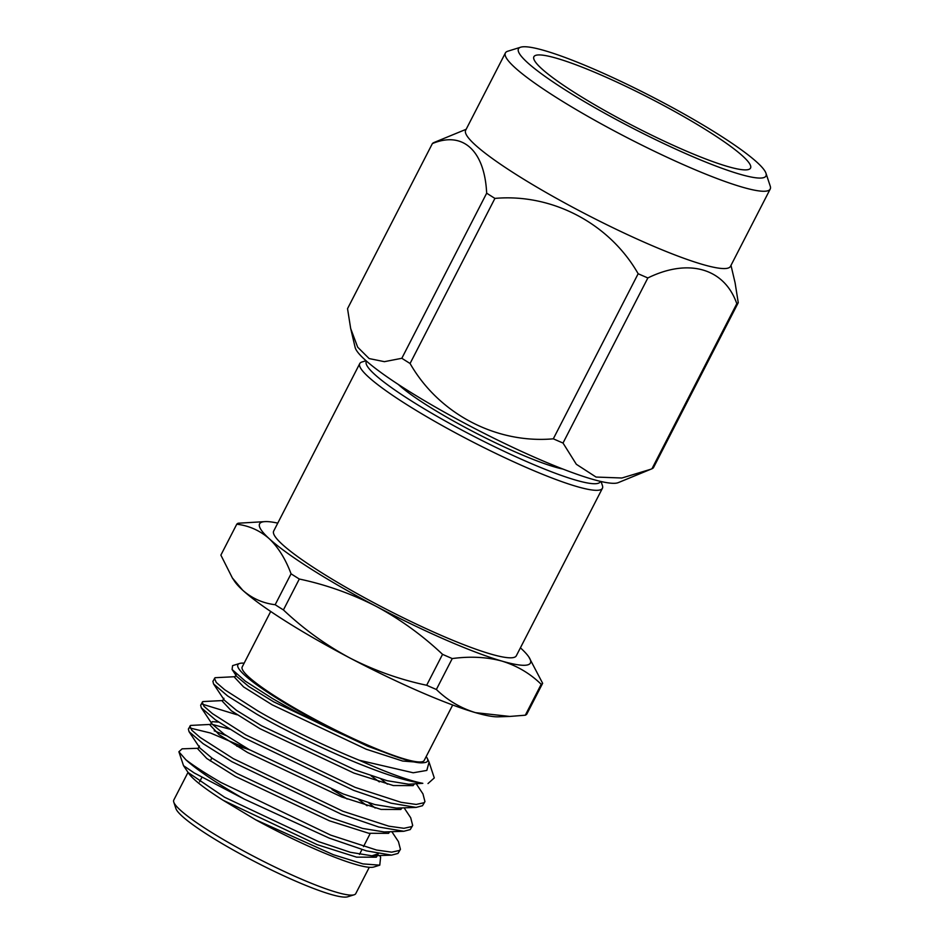 <?xml version="1.0" encoding="UTF-8"?>
<svg xmlns="http://www.w3.org/2000/svg" width="944" height="944" viewBox="0 0 944 944"><rect width="100%" height="100%" fill="white"/><g stroke="black" fill="none" stroke-linecap="round" stroke-linejoin="round"><path stroke-width="1.42" d="M366.532 361.163A131.535 17.393 27.2 0 0 411.183 400.787A131.535 17.393 27.2 0 0 532.44 464.07A131.535 17.393 27.2 0 0 600.443 481.369M601.08 481.523L602.425 485.594A136.408 18.042 -152.8 0 1 602.414 488.284A136.408 18.042 -152.8 0 1 530.705 469.357A136.408 18.042 -152.8 0 1 406.298 404.303A136.408 18.042 -152.8 0 1 359.758 363.582A136.408 18.042 -152.8 0 1 361.953 362L366.048 360.726M452.695 705.003L424.186 760.463A102.306 13.535 -152.8 0 1 370.414 746.256A102.306 13.535 -152.8 0 1 277.111 697.474A102.306 13.535 -152.8 0 1 242.207 666.936L270.704 611.476M244.142 663.172A107.179 14.172 27.2 0 0 239.587 663.467A107.179 14.172 27.2 0 0 274.444 696.696A107.179 14.172 27.2 0 0 348.053 736.875C320.335 724.579 295.035 711.729 272.179 698.336L245.251 681.096L232.082 669.485L232.59 665.638L239.587 663.467M235.044 676.695L215.102 677.709L212.907 681.32L213.556 683.94L227.669 695.988L256.367 713.947C285.123 730.845 331.887 753.288 365.942 766.516C390.226 776.074 409.189 781.679 422.818 783.319A121.788 16.107 -152.8 0 1 359.251 760.239L413.212 772.782L426.818 770.422L429.06 762.15L427.148 758.032A107.179 14.172 27.2 0 0 426.122 756.699M214.441 678.335L216.294 682.488L224.707 689.757L257.901 710.962C284.404 726.502 326.199 746.881 359.251 760.239M198.252 748.273L182.109 748.828L178.888 751.766L185.815 759.719A121.788 16.107 27.2 0 0 220.07 784.582A121.788 16.107 27.2 0 0 244.39 799.179L329.161 838.095L366.461 850.874L391.571 855.134L397.979 853.435L400.433 849.329L398.439 841.611L391.843 831.688M185.815 759.719C193.921 765.997 205.698 773.608 221.12 782.552L330.695 835.121L376.573 850.037L391.666 852.161L399.501 850.45L400.433 849.329M248.803 749.347L210.547 733.028L190.204 728.072M210.524 724.414L190.582 725.429L188.375 729.039L189.036 731.659L203.149 743.707L231.846 761.666L341.421 814.235L378.721 827.015L403.831 831.275L410.239 829.575L412.693 825.469L410.699 817.752L404.103 807.828M226.395 735.671L214.194 730.821M189.909 726.054L191.774 730.208L200.175 737.476L233.38 758.693L342.955 811.262L388.834 826.177L403.926 828.301L411.773 826.59L412.693 825.469M237.121 714.797L202.464 704.212M222.784 700.554L202.842 701.569L200.647 705.18L201.296 707.799L215.409 719.847L244.107 737.807L353.681 790.376L390.993 803.155L416.092 807.415L422.499 805.716L424.953 801.609L422.959 793.892L416.363 783.968M202.169 702.194L204.034 706.348L212.435 713.617L245.641 734.821L355.215 787.402L401.094 802.317L416.186 804.441L424.033 802.73L424.953 801.609M244.39 799.179L194.252 772.971L183.525 765.678L178.888 751.766M379.771 865.164L373.836 867.005A107.179 14.172 -152.8 0 1 255.694 819.805L333.315 854.698L362.944 863.902L379.771 865.164L380.621 857.117L379.571 855.547M188.021 772.369L173.779 800.075A102.306 13.535 27.2 0 0 173.767 802.093A102.306 13.535 27.2 0 0 208.683 830.614A102.306 13.535 27.2 0 0 354.13 894.794A102.306 13.535 27.2 0 0 355.77 893.602L369.281 867.3M354.13 894.794L347.663 896.8A97.433 12.886 -152.8 0 1 209.143 835.688A97.433 12.886 -152.8 0 1 175.891 808.524L173.767 802.093M332.017 789.503A77.951 10.313 -152.8 0 1 340.619 794.777A77.951 10.313 -152.8 0 1 347.132 799.013M509.819 716.437L498.125 716.826A152.244 20.131 -152.8 0 1 475.528 712.661L509.819 716.437L525.312 715.21L541.195 684.294C530.15 673.509 517.088 665.78 502.019 661.119C486.892 657 470.289 656.151 452.247 658.57L436.364 689.486C447.574 700.365 460.625 708.094 475.528 712.661A152.244 20.131 -152.8 0 1 349.74 657.909C374.202 670.464 399.843 679.586 426.664 685.261L442.547 654.345C422.475 635.383 400.374 619.382 376.231 606.378C351.77 593.823 326.128 584.702 299.307 579.026L283.424 609.93C303.496 628.905 325.597 644.894 349.74 657.909A152.244 20.131 -152.8 0 1 285.053 620.833A152.244 20.131 -152.8 0 1 242.726 590.236C252.072 598.413 262.892 603.24 275.176 604.715L291.059 573.81C285.56 559.049 278.279 547.343 269.217 538.694C259.86 530.504 249.051 525.678 236.767 524.203L220.872 555.119L232.354 577.929L242.726 590.236A152.244 20.131 -152.8 0 1 234.655 581.41L232.33 577.94M283.424 609.93A172.504 22.821 -152.8 0 1 279.247 607.311A172.504 22.821 -152.8 0 1 275.176 604.715M398.333 384.468A102.306 13.535 27.2 0 0 427.207 405.424A102.306 13.535 27.2 0 0 562.978 469.074M718.49 134.473A139.134 18.396 27.2 0 0 520.699 47.2A139.134 18.396 27.2 0 0 565.94 90.353A139.134 18.396 27.2 0 0 700.283 159.831A139.134 18.396 27.2 0 0 765.973 173.259A139.134 18.396 27.2 0 0 718.49 134.473M765.973 173.259L770.233 186.11A148.869 19.694 -152.8 0 1 770.21 189.048A148.869 19.694 -152.8 0 1 691.952 168.386A148.869 19.694 -152.8 0 1 556.181 97.397A148.869 19.694 -152.8 0 1 505.394 52.947A148.869 19.694 -152.8 0 1 507.778 51.224L520.699 47.2M350.696 328.536L355.121 347.392A148.869 19.694 27.2 0 0 406.085 389.447A148.869 19.694 27.2 0 0 618.273 482.632L651.962 468.767L736.804 303.685C724.414 268.143 688.471 258.042 647.855 277.949L563.013 443.043L576.336 464.283L596.042 477.05L621.895 478.006L650.829 469.239M736.804 303.685A172.504 22.821 27.2 0 0 738.255 302.682L653.401 467.776A172.504 22.821 -152.8 0 1 651.962 468.767M563.013 443.043A172.504 22.821 -152.8 0 1 553.314 438.818L638.156 273.736C609.576 223.622 552.323 193.284 494.916 198.405L410.074 363.499C438.653 413.602 495.907 443.94 553.314 438.818M410.074 363.499A172.504 22.821 -152.8 0 1 405.896 360.868A172.504 22.821 -152.8 0 1 401.825 358.283L486.667 193.19A172.504 22.821 27.2 0 0 490.738 195.786A172.504 22.821 27.2 0 0 494.916 198.405M505.394 52.947L465.663 130.26A148.869 19.694 27.2 0 0 516.451 174.699A148.869 19.694 27.2 0 0 652.221 245.688A148.869 19.694 27.2 0 0 730.479 266.361L770.21 189.048M638.156 273.736A172.504 22.821 27.2 0 0 647.855 277.949M730.986 265.37L735.093 282.822L738.255 302.682M575.451 93.102A121.788 16.107 27.2 0 0 686.512 151.17A121.788 16.107 27.2 0 0 750.539 168.079A121.788 16.107 27.2 0 0 708.991 131.723A121.788 16.107 27.2 0 0 597.918 73.644A121.788 16.107 27.2 0 0 533.891 56.734A121.788 16.107 27.2 0 0 575.451 93.102M602.414 488.284L516.321 655.785A136.408 18.042 -152.8 0 1 444.624 636.858A136.408 18.042 -152.8 0 1 320.217 571.804A136.408 18.042 -152.8 0 1 273.677 531.083L359.758 363.582M236.767 524.203A172.504 22.821 27.2 0 1 238.207 523.212L265.394 521.595A152.244 20.131 27.2 0 0 269.217 538.694A152.244 20.131 27.2 0 0 376.231 606.378A152.244 20.131 27.2 0 0 502.019 661.119A152.244 20.131 27.2 0 0 528.864 657A152.244 20.131 27.2 0 0 520.793 648.186A152.244 20.131 27.2 0 0 520.415 647.844M528.864 657L542.647 683.303L526.752 714.207A172.504 22.821 -152.8 0 1 525.312 715.21M541.195 684.294A172.504 22.821 27.2 0 0 542.647 683.303M436.364 689.486A172.504 22.821 -152.8 0 1 426.664 685.261M442.547 654.345A172.504 22.821 27.2 0 0 452.247 658.57M291.059 573.81A172.504 22.821 27.2 0 0 299.307 579.026M277.772 523.129A152.244 20.131 27.2 0 0 265.394 521.595M466.171 129.281L433.815 142.591A172.504 22.821 27.2 0 0 432.376 143.594L347.534 308.676L350.684 328.547L357.693 347.191L369.139 358.567L384.397 361.67L401.825 358.283M486.667 193.19C484.65 150.757 462.997 130.732 432.376 143.594M236.838 746.208A77.951 10.313 -152.8 0 1 249.723 749.866M183.525 765.678L188.127 772.522C191.809 778.529 203.467 787.768 223.091 800.252L255.694 819.805M223.091 800.252L317.149 844.656L356.549 857.14L376.326 857.199L378.662 853.223M199.42 746.02L197.886 749.005L206.807 758.504L235.351 776.393L329.409 820.796L368.809 833.281L388.586 833.34L389.695 831.758M367.074 805.763L358.755 799.627M229.628 729.146L212.129 724.355M218.689 722.089L212.235 721.664L210.146 725.145L219.067 734.644L247.611 752.533L341.669 796.937L381.069 809.421L400.846 809.48L401.884 807.899M379.335 781.903L371.027 775.767M223.94 698.3L222.406 701.286L231.339 710.785L259.883 728.662L353.929 773.077L393.329 785.55L413.106 785.62L414.145 784.039M236.201 674.441L234.667 677.426L243.599 686.925L272.143 704.802L366.189 749.217L402.687 761.041L423.679 762.681C427.443 762.481 428.6 760.935 427.148 758.032M188.127 772.522L224.625 797.267L318.671 841.67L350.354 852.29L371.948 855.807L378.343 853.718M189.036 731.659L199.904 748.002L211.975 758.079L236.885 773.407L330.943 817.811L362.614 828.431L384.208 831.947L403.831 831.275M375.146 808.017L368.597 802.778M201.296 707.799L212.176 724.142L224.235 734.22L249.145 749.548L343.203 793.951L374.886 804.571L396.48 808.088L416.092 807.415M387.406 784.157L380.869 778.918M213.556 683.94L224.436 700.283L236.496 710.36L261.405 725.688L355.463 770.092L387.146 780.712L408.74 784.228L422.818 783.319M232.082 669.485L236.696 676.423L248.756 686.5L273.677 701.829L367.723 746.232L383.5 751.979C404.315 760.132 417.708 763.708 423.679 762.681M429.06 762.15L434.287 777.927L427.998 783.567M348.053 736.875L383.5 751.979M370.19 833.564L363.487 846.603M361.953 849.588L359.463 854.438M211.845 757.985L210.311 760.97M201.898 777.337L199.573 781.856M401.955 807.899L401.648 808.489M414.215 784.039L413.92 784.629M391.571 855.134L371.948 855.807"/></g></svg>
